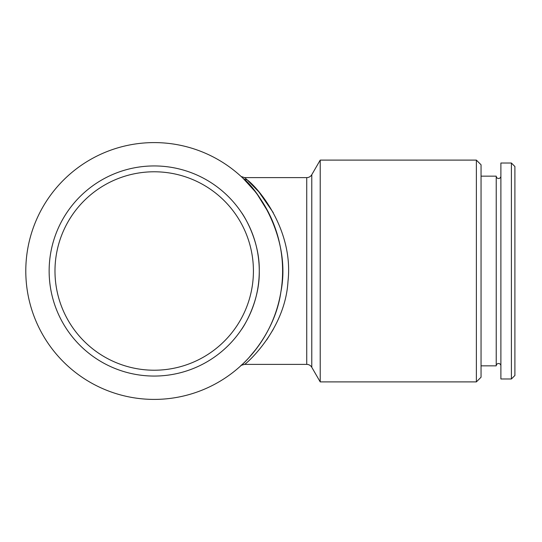 <?xml version="1.0" encoding="UTF-8"?>
<svg xmlns="http://www.w3.org/2000/svg" width="542" height="542" viewBox="0 0 542 542"><rect width="100%" height="100%" fill="white"/><g stroke="black" fill="none" stroke-linecap="round" stroke-linejoin="round"><path stroke-width="0.81" d="M500.889 176.191A2.337 2.337 0 0 1 498.559 178.487A2.337 2.337 0 0 1 496.221 176.157L496.221 365.843A2.337 2.337 0 0 1 498.559 363.513A2.337 2.337 0 0 1 500.889 365.809M514.9 375.477L511.397 378.98L500.889 378.98L500.889 163.02L511.397 163.02L514.9 166.523L514.9 375.477M496.221 365.843L481.045 365.843M496.221 176.157L481.045 176.157M268.575 212.633L257.443 194.653M241.549 329.367C241.705 329.577 259.97 302.978 259.259 271.081C259.991 238.975 241.698 212.437 241.549 212.633C241.691 212.396 259.984 239.042 259.259 270.953C259.977 303.1 241.651 329.624 241.549 329.367M154.199 171.78A99.22 99.22 0 0 0 54.979 271A99.22 99.22 0 0 0 154.199 370.22A99.22 99.22 0 0 0 253.419 271A99.22 99.22 0 0 0 154.199 171.78M154.199 165.94A105.06 105.06 0 0 0 49.139 271A105.06 105.06 0 0 0 154.199 376.06A105.06 105.06 0 0 0 259.259 271A105.06 105.06 0 0 0 154.199 165.94M476.377 381.893L481.045 377.225L481.045 164.775L476.377 160.107L320.214 160.107L320.214 381.893L476.377 381.893L476.377 160.107M266.705 339.922L273.256 329.367M273.256 212.633L258.886 191.909L247.03 179.734C259.747 189.172 293.662 231.082 287.998 281.257C285.295 329.611 246.542 363.519 244.618 364.387C241.725 365.098 240.418 365.599 240.702 365.891L240.783 365.823M320.214 381.893L311.786 367.307A5.833 5.833 0 0 0 306.731 364.387L306.731 177.613L244.618 177.613L247.03 179.734A5.833 5.569 133.8 0 1 242.992 178.243L242.999 178.25C255.81 187.308 291.738 237.376 280.898 291.874C273.642 343.161 230.607 374.21 242.972 363.777A5.833 5.569 46.3 0 1 242.979 363.77M243.087 178.332L254.598 190.953M256.766 348.255L248.717 357.916M306.731 177.613A5.833 5.833 0 0 0 311.786 174.693L320.214 160.107M306.731 364.387L244.618 364.387M154.199 142.593A128.407 128.407 0 0 1 282.606 271A128.407 128.407 0 0 1 154.199 399.407A128.407 128.407 0 0 1 25.792 271A128.407 128.407 0 0 1 154.199 142.593M511.397 378.98L511.397 163.02M311.786 367.307L311.786 174.693M244.618 177.613L241.136 176.502"/></g></svg>
